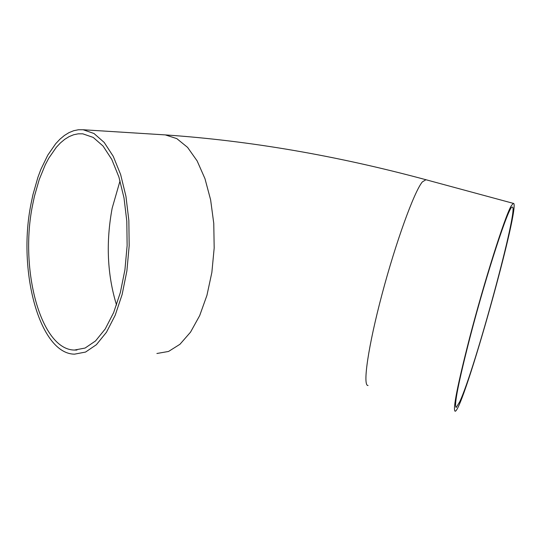 <?xml version="1.0" encoding="UTF-8"?>
<svg xmlns="http://www.w3.org/2000/svg" width="541" height="541" viewBox="0 0 541 541"><rect width="100%" height="100%" fill="white"/><g stroke="black" fill="none" stroke-linecap="round" stroke-linejoin="round"><path stroke-width="0.81" d="M31.026 203.822L32.967 194.598L37.924 177.279L40.9 169.333L47.764 155.172L55.669 143.75L59.943 139.193L64.393 135.48L68.971 132.646L73.65 130.726L78.391 129.759L83.158 129.752L93.999 133.499L104.203 142.445L113.245 156.322L120.636 174.547L125.938 196.288L128.846 220.444L129.177 245.756L126.898 270.872L122.144 294.446L115.192 315.261L106.449 332.275L96.386 344.705L85.546 352.069L74.482 354.166C39.54 353.821 17.38 270.703 31.026 203.822M32.568 205.14L34.441 196.248L39.223 179.571L45.261 164.802L48.71 158.29L56.318 147.294L60.436 142.912L64.71 139.341L69.12 136.609L73.623 134.763L78.188 133.83L82.766 133.823L93.228 137.428L103.067 146.056L111.784 159.433L118.898 177.002L124.011 197.945L126.81 221.215L127.128 245.6L124.93 269.79L120.352 292.505L113.657 312.563L105.231 328.962L95.534 340.952L85.086 348.052L74.408 350.061C40.791 349.736 19.395 269.641 32.568 205.14M470.224 336.563C486.528 273.807 509.182 204.647 512.219 207.142C519.793 204.031 474.782 370.193 459.627 401.97L456.198 407.461C453.811 405.858 458.491 382.223 470.224 336.563M469.649 337.726C484.31 281.388 504.794 216.765 511.15 205.986L513.253 203.355C522.133 200.454 462.995 411.836 455.116 411.248C452.634 409.618 457.476 385.111 469.649 337.726M163.436 134.783L165.343 134.905L176.792 138.611L187.571 147.375L197.14 160.92L204.978 178.692L210.625 199.866L213.763 223.379L214.182 248.001L211.862 272.434L206.933 295.366L199.683 315.613L190.52 332.167L179.964 344.272L168.562 351.447L156.897 353.496M116.531 305.036C107.253 274.747 105.799 242.463 112.163 208.184L120.055 180.802M368.049 385.51C362.409 386.071 368.232 346.078 382.088 294.061C395.87 242.097 414.115 191.818 422.332 181.918L425.929 179.727M513.253 203.355L425.497 179.612C336.333 155.578 249.617 140.68 165.343 134.905L83.158 129.752M76.944 350.047L74.408 350.061"/></g></svg>
